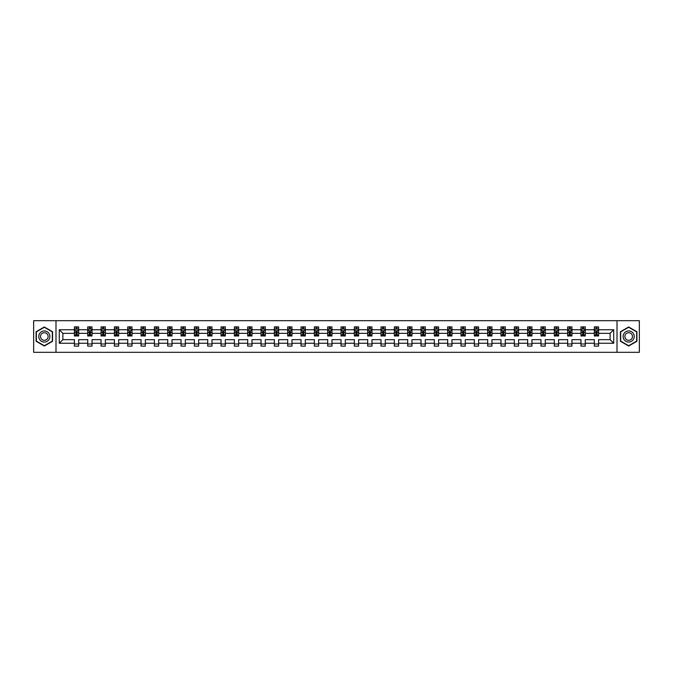 <?xml version="1.0" encoding="UTF-8"?>
<svg xmlns="http://www.w3.org/2000/svg" width="673" height="673" viewBox="0 0 673 673"><rect width="100%" height="100%" fill="white"/><g stroke="black" fill="none" stroke-linecap="round" stroke-linejoin="round"><path stroke-width="1.01" d="M617.006 352.307L639.35 352.307L639.35 320.693L617.006 320.693L617.006 352.307L55.994 352.307L55.994 320.693L33.65 320.693L33.65 352.307L55.994 352.307M598.591 343.247L598.591 339.663L610.125 339.663L613.717 343.247L598.591 343.247L598.591 346.115L594.318 346.115L594.318 343.247L585.258 343.247L585.258 346.115L580.984 346.115L580.984 343.247L571.924 343.247L571.924 346.115L567.65 346.115L567.65 343.247L558.598 343.247L558.598 346.115L554.325 346.115L554.325 343.247L545.265 343.247L545.265 346.115L540.991 346.115L540.991 343.247L531.931 343.247L531.931 346.115L527.657 346.115L527.657 343.247L518.605 343.247L518.605 346.115L514.332 346.115L514.332 343.247L505.272 343.247L505.272 346.115L500.998 346.115L500.998 343.247L491.938 343.247L491.938 346.115L487.673 346.115L487.673 343.247L478.612 343.247L478.612 346.115L474.339 346.115L474.339 343.247L465.279 343.247L465.279 346.115L461.005 346.115L461.005 343.247L451.945 343.247L451.945 346.115L447.68 346.115L447.68 343.247L438.619 343.247L438.619 346.115L434.346 346.115L434.346 343.247L425.286 343.247L425.286 346.115L421.012 346.115L421.012 343.247L411.96 343.247L411.96 346.115L407.687 346.115L407.687 343.247L398.626 343.247L398.626 346.115L394.353 346.115L394.353 343.247L385.293 343.247L385.293 346.115L381.019 346.115L381.019 343.247L371.967 343.247L371.967 346.115L367.694 346.115L367.694 343.247L358.633 343.247L358.633 346.115L354.36 346.115L354.36 343.247L345.299 343.247L345.299 346.115L341.026 346.115L341.026 343.247L331.974 343.247L331.974 346.115L327.701 346.115L327.701 343.247L318.64 343.247L318.64 346.115L314.367 346.115L314.367 343.247L305.306 343.247L305.306 346.115L301.033 346.115L301.033 343.247L291.981 343.247L291.981 346.115L287.708 346.115L287.708 343.247L278.647 343.247L278.647 346.115L274.374 346.115L274.374 343.247L265.313 343.247L265.313 346.115L261.04 346.115L261.04 343.247L251.988 343.247L251.988 346.115L247.714 346.115L247.714 343.247L238.654 343.247L238.654 346.115L234.381 346.115L234.381 343.247L225.32 343.247L225.32 346.115L221.055 346.115L221.055 343.247L211.995 343.247L211.995 346.115L207.721 346.115L207.721 343.247L198.661 343.247L198.661 346.115L194.388 346.115L194.388 343.247L185.327 343.247L185.327 346.115L181.062 346.115L181.062 343.247L172.002 343.247L172.002 346.115L167.728 346.115L167.728 343.247L158.668 343.247L158.668 346.115L154.395 346.115L154.395 343.247L145.343 343.247L145.343 346.115L141.069 346.115L141.069 343.247L132.009 343.247L132.009 346.115L127.735 346.115L127.735 343.247L118.675 343.247L118.675 346.115L114.402 346.115L114.402 343.247L105.35 343.247L105.35 346.115L101.076 346.115L101.076 343.247L92.016 343.247L92.016 346.115L87.742 346.115L87.742 343.247L78.682 343.247L78.682 346.115L74.409 346.115L74.409 343.247L59.283 343.247L59.283 329.753L74.409 329.753L74.409 326.885L78.682 326.885L78.682 329.753L87.742 329.753L87.742 326.885L92.016 326.885L92.016 329.753L101.076 329.753L101.076 326.885L105.35 326.885L105.35 329.753L114.402 329.753L114.402 326.885L118.675 326.885L118.675 329.753L127.735 329.753L127.735 326.885L132.009 326.885L132.009 329.753L141.069 329.753L141.069 326.885L145.343 326.885L145.343 329.753L154.395 329.753L154.395 326.885L158.668 326.885L158.668 329.753L167.728 329.753L167.728 326.885L172.002 326.885L172.002 329.753L181.062 329.753L181.062 326.885L185.327 326.885L185.327 329.753L194.388 329.753L194.388 326.885L198.661 326.885L198.661 329.753L207.721 329.753L207.721 326.885L211.995 326.885L211.995 329.753L221.055 329.753L221.055 326.885L225.32 326.885L225.32 329.753L234.381 329.753L234.381 326.885L238.654 326.885L238.654 329.753L247.714 329.753L247.714 326.885L251.988 326.885L251.988 329.753L261.04 329.753L261.04 326.885L265.313 326.885L265.313 329.753L274.374 329.753L274.374 326.885L278.647 326.885L278.647 329.753L287.708 329.753L287.708 326.885L291.981 326.885L291.981 329.753L301.033 329.753L301.033 326.885L305.306 326.885L305.306 329.753L314.367 329.753L314.367 326.885L318.64 326.885L318.64 329.753L327.701 329.753L327.701 326.885L331.974 326.885L331.974 329.753L341.026 329.753L341.026 326.885L345.299 326.885L345.299 329.753L354.36 329.753L354.36 326.885L358.633 326.885L358.633 329.753L367.694 329.753L367.694 326.885L371.967 326.885L371.967 329.753L381.019 329.753L381.019 326.885L385.293 326.885L385.293 329.753L394.353 329.753L394.353 326.885L398.626 326.885L398.626 329.753L407.687 329.753L407.687 326.885L411.96 326.885L411.96 329.753L421.012 329.753L421.012 326.885L425.286 326.885L425.286 329.753L434.346 329.753L434.346 326.885L438.619 326.885L438.619 329.753L447.68 329.753L447.68 326.885L451.945 326.885L451.945 329.753L461.005 329.753L461.005 326.885L465.279 326.885L465.279 329.753L474.339 329.753L474.339 326.885L478.612 326.885L478.612 329.753L487.673 329.753L487.673 326.885L491.938 326.885L491.938 329.753L500.998 329.753L500.998 326.885L505.272 326.885L505.272 329.753L514.332 329.753L514.332 326.885L518.605 326.885L518.605 329.753L527.657 329.753L527.657 326.885L531.931 326.885L531.931 329.753L540.991 329.753L540.991 326.885L545.265 326.885L545.265 329.753L554.325 329.753L554.325 326.885L558.598 326.885L558.598 329.753L567.65 329.753L567.65 326.885L571.924 326.885L571.924 329.753L580.984 329.753L580.984 326.885L585.258 326.885L585.258 329.753L594.318 329.753L594.318 326.885L598.591 326.885L598.591 329.753L613.717 329.753L613.717 343.247M617.006 320.693L55.994 320.693M594.318 329.753L594.318 333.337L585.258 333.337L585.258 329.753M585.258 343.247L585.258 339.663L594.318 339.663L594.318 343.247M580.984 329.753L580.984 333.337L571.924 333.337L571.924 329.753M571.924 343.247L571.924 339.663L580.984 339.663L580.984 343.247M567.65 329.753L567.65 333.337L558.598 333.337L558.598 329.753M558.598 343.247L558.598 339.663L567.65 339.663L567.65 343.247M554.325 329.753L554.325 333.337L545.265 333.337L545.265 329.753M545.265 343.247L545.265 339.663L554.325 339.663L554.325 343.247M540.991 329.753L540.991 333.337L531.931 333.337L531.931 329.753M531.931 343.247L531.931 339.663L540.991 339.663L540.991 343.247M527.657 329.753L527.657 333.337L518.605 333.337L518.605 329.753M518.605 343.247L518.605 339.663L527.657 339.663L527.657 343.247M514.332 329.753L514.332 333.337L505.272 333.337L505.272 329.753M505.272 343.247L505.272 339.663L514.332 339.663L514.332 343.247M500.998 329.753L500.998 333.337L491.938 333.337L491.938 329.753M491.938 343.247L491.938 339.663L500.998 339.663L500.998 343.247M487.673 329.753L487.673 333.337L478.612 333.337L478.612 329.753M478.612 343.247L478.612 339.663L487.673 339.663L487.673 343.247M474.339 329.753L474.339 333.337L465.279 333.337L465.279 329.753M465.279 343.247L465.279 339.663L474.339 339.663L474.339 343.247M461.005 329.753L461.005 333.337L451.945 333.337L451.945 329.753M451.945 343.247L451.945 339.663L461.005 339.663L461.005 343.247M447.68 329.753L447.68 333.337L438.619 333.337L438.619 329.753M438.619 343.247L438.619 339.663L447.68 339.663L447.68 343.247M434.346 329.753L434.346 333.337L425.286 333.337L425.286 329.753M425.286 343.247L425.286 339.663L434.346 339.663L434.346 343.247M421.012 329.753L421.012 333.337L411.96 333.337L411.96 329.753M411.96 343.247L411.96 339.663L421.012 339.663L421.012 343.247M407.687 329.753L407.687 333.337L398.626 333.337L398.626 329.753M398.626 343.247L398.626 339.663L407.687 339.663L407.687 343.247M394.353 329.753L394.353 333.337L385.293 333.337L385.293 329.753M385.293 343.247L385.293 339.663L394.353 339.663L394.353 343.247M381.019 329.753L381.019 333.337L371.967 333.337L371.967 329.753M371.967 343.247L371.967 339.663L381.019 339.663L381.019 343.247M367.694 329.753L367.694 333.337L358.633 333.337L358.633 329.753M358.633 343.247L358.633 339.663L367.694 339.663L367.694 343.247M354.36 329.753L354.36 333.337L345.299 333.337L345.299 329.753M345.299 343.247L345.299 339.663L354.36 339.663L354.36 343.247M341.026 329.753L341.026 333.337L331.974 333.337L331.974 329.753M331.974 343.247L331.974 339.663L341.026 339.663L341.026 343.247M327.701 329.753L327.701 333.337L318.64 333.337L318.64 329.753M318.64 343.247L318.64 339.663L327.701 339.663L327.701 343.247M314.367 329.753L314.367 333.337L305.306 333.337L305.306 329.753M305.306 343.247L305.306 339.663L314.367 339.663L314.367 343.247M301.033 329.753L301.033 333.337L291.981 333.337L291.981 329.753M291.981 343.247L291.981 339.663L301.033 339.663L301.033 343.247M287.708 329.753L287.708 333.337L278.647 333.337L278.647 329.753M278.647 343.247L278.647 339.663L287.708 339.663L287.708 343.247M274.374 329.753L274.374 333.337L265.313 333.337L265.313 329.753M265.313 343.247L265.313 339.663L274.374 339.663L274.374 343.247M261.04 329.753L261.04 333.337L251.988 333.337L251.988 329.753M251.988 343.247L251.988 339.663L261.04 339.663L261.04 343.247M247.714 329.753L247.714 333.337L238.654 333.337L238.654 329.753M238.654 343.247L238.654 339.663L247.714 339.663L247.714 343.247M234.381 329.753L234.381 333.337L225.32 333.337L225.32 329.753M225.32 343.247L225.32 339.663L234.381 339.663L234.381 343.247M221.055 329.753L221.055 333.337L211.995 333.337L211.995 329.753M211.995 343.247L211.995 339.663L221.055 339.663L221.055 343.247M207.721 329.753L207.721 333.337L198.661 333.337L198.661 329.753M198.661 343.247L198.661 339.663L207.721 339.663L207.721 343.247M194.388 329.753L194.388 333.337L185.327 333.337L185.327 329.753M185.327 343.247L185.327 339.663L194.388 339.663L194.388 343.247M181.062 329.753L181.062 333.337L172.002 333.337L172.002 329.753M172.002 343.247L172.002 339.663L181.062 339.663L181.062 343.247M167.728 329.753L167.728 333.337L158.668 333.337L158.668 329.753M158.668 343.247L158.668 339.663L167.728 339.663L167.728 343.247M154.395 329.753L154.395 333.337L145.343 333.337L145.343 329.753M145.343 343.247L145.343 339.663L154.395 339.663L154.395 343.247M141.069 329.753L141.069 333.337L132.009 333.337L132.009 329.753M132.009 343.247L132.009 339.663L141.069 339.663L141.069 343.247M127.735 329.753L127.735 333.337L118.675 333.337L118.675 329.753M118.675 343.247L118.675 339.663L127.735 339.663L127.735 343.247M114.402 329.753L114.402 333.337L105.35 333.337L105.35 329.753M105.35 343.247L105.35 339.663L114.402 339.663L114.402 343.247M101.076 329.753L101.076 333.337L92.016 333.337L92.016 329.753M92.016 343.247L92.016 339.663L101.076 339.663L101.076 343.247M87.742 329.753L87.742 333.337L78.682 333.337L78.682 329.753M78.682 343.247L78.682 339.663L87.742 339.663L87.742 343.247M74.409 329.753L74.409 333.337L62.875 333.337L62.875 339.663L74.409 339.663L74.409 343.247M59.283 329.753L62.875 333.337M610.125 339.663L610.125 333.337L598.591 333.337L598.591 329.753M595.942 329.021L596.968 329.021M582.608 329.021L583.634 329.021M569.274 329.021L570.3 329.021M555.948 329.021L556.975 329.021M542.615 329.021L543.641 329.021M529.281 329.021L530.307 329.021M515.955 329.021L516.982 329.021M502.622 329.021L503.648 329.021M489.296 329.021L490.314 329.021M475.962 329.021L476.989 329.021M462.629 329.021L463.655 329.021M449.303 329.021L450.321 329.021M435.969 329.021L436.996 329.021M422.636 329.021L423.662 329.021M409.31 329.021L410.337 329.021M395.976 329.021L397.003 329.021M382.643 329.021L383.669 329.021M369.317 329.021L370.343 329.021M355.983 329.021L357.01 329.021M342.65 329.021L343.676 329.021M329.324 329.021L330.35 329.021M315.99 329.021L317.017 329.021M302.657 329.021L303.683 329.021M289.331 329.021L290.357 329.021M275.997 329.021L277.024 329.021M262.663 329.021L263.69 329.021M249.338 329.021L250.364 329.021M236.004 329.021L237.031 329.021M222.679 329.021L223.697 329.021M209.345 329.021L210.371 329.021M196.011 329.021L197.038 329.021M182.686 329.021L183.704 329.021M169.352 329.021L170.378 329.021M156.018 329.021L157.045 329.021M142.693 329.021L143.719 329.021M129.359 329.021L130.385 329.021M116.025 329.021L117.052 329.021M102.7 329.021L103.726 329.021M89.366 329.021L90.392 329.021M76.032 329.021L77.058 329.021M74.409 343.979L78.682 343.979M87.742 343.979L92.016 343.979M101.076 343.979L105.35 343.979M114.402 343.979L118.675 343.979M127.735 343.979L132.009 343.979M141.069 343.979L145.343 343.979M154.395 343.979L158.668 343.979M167.728 343.979L172.002 343.979M181.062 343.979L185.327 343.979M194.388 343.979L198.661 343.979M207.721 343.979L211.995 343.979M221.055 343.979L225.32 343.979M234.381 343.979L238.654 343.979M247.714 343.979L251.988 343.979M261.04 343.979L265.313 343.979M274.374 343.979L278.647 343.979M287.708 343.979L291.981 343.979M301.033 343.979L305.306 343.979M314.367 343.979L318.64 343.979M327.701 343.979L331.974 343.979M341.026 343.979L345.299 343.979M354.36 343.979L358.633 343.979M367.694 343.979L371.967 343.979M381.019 343.979L385.293 343.979M394.353 343.979L398.626 343.979M407.687 343.979L411.96 343.979M421.012 343.979L425.286 343.979M434.346 343.979L438.619 343.979M447.68 343.979L451.945 343.979M461.005 343.979L465.279 343.979M474.339 343.979L478.612 343.979M487.673 343.979L491.938 343.979M500.998 343.979L505.272 343.979M514.332 343.979L518.605 343.979M527.657 343.979L531.931 343.979M540.991 343.979L545.265 343.979M554.325 343.979L558.598 343.979M567.65 343.979L571.924 343.979M580.984 343.979L585.258 343.979M594.318 343.979L598.591 343.979M62.875 339.663L59.283 343.247M613.717 329.753L610.125 333.337M52.578 331.739L44.334 326.977L36.09 331.739L36.09 341.261L44.334 346.023L52.578 341.261L52.578 331.739M620.422 331.739L620.422 341.261L628.666 346.023L636.91 341.261L636.91 331.739L628.666 326.977L620.422 331.739M77.058 327.995L76.032 327.995M75.216 329.164L74.409 329.164L74.409 326.885L76.032 326.885L76.032 329.063M74.409 334.918L74.409 335.987L76.032 335.987L76.032 334.918L74.409 334.918L74.409 333.337M78.682 333.337L78.682 335.987L77.058 335.987L77.058 331.419L76.032 331.419L76.032 334.918M77.883 329.164L78.682 329.164L78.682 326.885L77.058 326.885L77.058 329.063M78.682 330.771L77.832 329.063L75.267 329.063L74.409 330.771M75.183 326.885L74.409 326.885M90.392 327.995L89.366 327.995M88.55 329.164L87.742 329.164L87.742 326.885L89.366 326.885L89.366 329.063M87.742 334.918L87.742 335.987L89.366 335.987L89.366 334.918L87.742 334.918L87.742 333.337M92.016 333.337L92.016 335.987L90.392 335.987L90.392 331.419L89.366 331.419L89.366 334.918M91.208 329.164L92.016 329.164L92.016 326.885L90.392 326.885L90.392 329.063M92.016 330.771L91.158 329.063L88.6 329.063L87.742 330.771M88.508 326.885L87.742 326.885M103.726 327.995L102.7 327.995M101.875 329.164L101.076 329.164L101.076 326.885L102.7 326.885L102.7 329.063M101.076 334.918L101.076 335.987L102.7 335.987L102.7 334.918L101.076 334.918L101.076 333.337M105.35 333.337L105.35 335.987L103.726 335.987L103.726 331.419L102.7 331.419L102.7 334.918M104.542 329.164L105.35 329.164L105.35 326.885L103.726 326.885L103.726 329.063M105.35 330.771L104.492 329.063L101.926 329.063L101.076 330.771M101.842 326.885L101.076 326.885M39.522 333.724A5.552 5.552 0 0 0 41.558 341.312A5.552 5.552 0 0 0 49.146 339.276A5.552 5.552 0 0 0 47.11 331.688A5.552 5.552 0 0 0 39.522 333.724M41.036 334.599A3.802 3.802 0 0 0 42.433 339.789A3.802 3.802 0 0 0 47.623 338.401A3.802 3.802 0 0 0 46.235 333.211A3.802 3.802 0 0 0 41.036 334.599M52.326 331.89L52.326 341.11L44.334 345.729L36.342 341.11L36.342 331.89L44.334 327.271L52.326 331.89M623.854 333.724A5.552 5.552 0 0 0 625.89 341.312A5.552 5.552 0 0 0 633.478 339.276A5.552 5.552 0 0 0 631.442 331.688A5.552 5.552 0 0 0 623.854 333.724M625.377 334.599A3.802 3.802 0 0 0 626.765 339.789A3.802 3.802 0 0 0 631.964 338.401A3.802 3.802 0 0 0 630.567 333.211A3.802 3.802 0 0 0 625.377 334.599M636.658 331.89L636.658 341.11L628.666 345.729L620.674 341.11L620.674 331.89L628.666 327.271L636.658 331.89M117.052 327.995L116.025 327.995M115.209 329.164L114.402 329.164L114.402 326.885L116.025 326.885L116.025 329.063M114.402 334.918L114.402 335.987L116.025 335.987L116.025 334.918L114.402 334.918L114.402 333.337M118.675 333.337L118.675 335.987L117.052 335.987L117.052 331.419L116.025 331.419L116.025 334.918M117.876 329.164L118.675 329.164L118.675 326.885L117.052 326.885L117.052 329.063M118.675 330.771L117.825 329.063L115.26 329.063L114.402 330.771M115.176 326.885L114.402 326.885M130.385 327.995L129.359 327.995M128.535 329.164L127.735 329.164L127.735 326.885L129.359 326.885L129.359 329.063M127.735 334.918L127.735 335.987L129.359 335.987L129.359 334.918L127.735 334.918L127.735 333.337M132.009 333.337L132.009 335.987L130.385 335.987L130.385 331.419L129.359 331.419L129.359 334.918M131.201 329.164L132.009 329.164L132.009 326.885L130.385 326.885L130.385 329.063M132.009 330.771L131.151 329.063L128.593 329.063L127.735 330.771M128.501 326.885L127.735 326.885M143.719 327.995L142.693 327.995M141.868 329.164L141.069 329.164L141.069 326.885L142.693 326.885L142.693 329.063M141.069 334.918L141.069 335.987L142.693 335.987L142.693 334.918L141.069 334.918L141.069 333.337M145.343 333.337L145.343 335.987L143.719 335.987L143.719 331.419L142.693 331.419L142.693 334.918M144.535 329.164L145.343 329.164L145.343 326.885L143.719 326.885L143.719 329.063M145.343 330.771L144.485 329.063L141.919 329.063L141.069 330.771M141.835 326.885L141.069 326.885M157.045 327.995L156.018 327.995M155.202 329.164L154.395 329.164L154.395 326.885L156.018 326.885L156.018 329.063M154.395 334.918L154.395 335.987L156.018 335.987L156.018 334.918L154.395 334.918L154.395 333.337M158.668 333.337L158.668 335.987L157.045 335.987L157.045 331.419L156.018 331.419L156.018 334.918M157.869 329.164L158.668 329.164L158.668 326.885L157.045 326.885L157.045 329.063M158.668 330.771L157.819 329.063L155.253 329.063L154.395 330.771M155.169 326.885L154.395 326.885M170.378 327.995L169.352 327.995M168.528 329.164L167.728 329.164L167.728 326.885L169.352 326.885L169.352 329.063M167.728 334.918L167.728 335.987L169.352 335.987L169.352 334.918L167.728 334.918L167.728 333.337M172.002 333.337L172.002 335.987L170.378 335.987L170.378 331.419L169.352 331.419L169.352 334.918M171.194 329.164L172.002 329.164L172.002 326.885L170.378 326.885L170.378 329.063M172.002 330.771L171.144 329.063L168.587 329.063L167.728 330.771M168.494 326.885L167.728 326.885M183.704 327.995L182.686 327.995M181.861 329.164L181.062 329.164L181.062 326.885L182.686 326.885L182.686 329.063M181.062 334.918L181.062 335.987L182.686 335.987L182.686 334.918L181.062 334.918L181.062 333.337M185.327 333.337L185.327 335.987L183.704 335.987L183.704 331.419L182.686 331.419L182.686 334.918M184.528 329.164L185.327 329.164L185.327 326.885L183.704 326.885L183.704 329.063M185.327 330.771L184.478 329.063L181.912 329.063L181.062 330.771M181.828 326.885L181.062 326.885M197.038 327.995L196.011 327.995M195.195 329.164L194.388 329.164L194.388 326.885L196.011 326.885L196.011 329.063M194.388 334.918L194.388 335.987L196.011 335.987L196.011 334.918L194.388 334.918L194.388 333.337M198.661 333.337L198.661 335.987L197.038 335.987L197.038 331.419L196.011 331.419L196.011 334.918M197.862 329.164L198.661 329.164L198.661 326.885L197.038 326.885L197.038 329.063M198.661 330.771L197.812 329.063L195.246 329.063L194.388 330.771M195.162 326.885L194.388 326.885M210.371 327.995L209.345 327.995M208.521 329.164L207.721 329.164L207.721 326.885L209.345 326.885L209.345 329.063M207.721 334.918L207.721 335.987L209.345 335.987L209.345 334.918L207.721 334.918L207.721 333.337M211.995 333.337L211.995 335.987L210.371 335.987L210.371 331.419L209.345 331.419L209.345 334.918M211.187 329.164L211.995 329.164L211.995 326.885L210.371 326.885L210.371 329.063M211.995 330.771L211.137 329.063L208.571 329.063L207.721 330.771M208.487 326.885L207.721 326.885M223.697 327.995L222.679 327.995M221.854 329.164L221.055 329.164L221.055 326.885L222.679 326.885L222.679 329.063M221.055 334.918L221.055 335.987L222.679 335.987L222.679 334.918L221.055 334.918L221.055 333.337M225.32 333.337L225.32 335.987L223.697 335.987L223.697 331.419L222.679 331.419L222.679 334.918M224.521 329.164L225.32 329.164L225.32 326.885L223.697 326.885L223.697 329.063M225.32 330.771L224.471 329.063L221.905 329.063L221.055 330.771M221.821 326.885L221.055 326.885M237.031 327.995L236.004 327.995M235.188 329.164L234.381 329.164L234.381 326.885L236.004 326.885L236.004 329.063M234.381 334.918L234.381 335.987L236.004 335.987L236.004 334.918L234.381 334.918L234.381 333.337M238.654 333.337L238.654 335.987L237.031 335.987L237.031 331.419L236.004 331.419L236.004 334.918M237.855 329.164L238.654 329.164L238.654 326.885L237.031 326.885L237.031 329.063M238.654 330.771L237.796 329.063L235.239 329.063L234.381 330.771M235.155 326.885L234.381 326.885M250.364 327.995L249.338 327.995M248.514 329.164L247.714 329.164L247.714 326.885L249.338 326.885L249.338 329.063M247.714 334.918L247.714 335.987L249.338 335.987L249.338 334.918L247.714 334.918L247.714 333.337M251.988 333.337L251.988 335.987L250.364 335.987L250.364 331.419L249.338 331.419L249.338 334.918M251.18 329.164L251.988 329.164L251.988 326.885L250.364 326.885L250.364 329.063M251.988 330.771L251.13 329.063L248.564 329.063L247.714 330.771M248.48 326.885L247.714 326.885M263.69 327.995L262.663 327.995M261.847 329.164L261.04 329.164L261.04 326.885L262.663 326.885L262.663 329.063M261.04 334.918L261.04 335.987L262.663 335.987L262.663 334.918L261.04 334.918L261.04 333.337M265.313 333.337L265.313 335.987L263.69 335.987L263.69 331.419L262.663 331.419L262.663 334.918M264.514 329.164L265.313 329.164L265.313 326.885L263.69 326.885L263.69 329.063M265.313 330.771L264.464 329.063L261.898 329.063L261.04 330.771M261.814 326.885L261.04 326.885M277.024 327.995L275.997 327.995M275.181 329.164L274.374 329.164L274.374 326.885L275.997 326.885L275.997 329.063M274.374 334.918L274.374 335.987L275.997 335.987L275.997 334.918L274.374 334.918L274.374 333.337M278.647 333.337L278.647 335.987L277.024 335.987L277.024 331.419L275.997 331.419L275.997 334.918M277.848 329.164L278.647 329.164L278.647 326.885L277.024 326.885L277.024 329.063M278.647 330.771L277.789 329.063L275.232 329.063L274.374 330.771M275.148 326.885L274.374 326.885M290.357 327.995L289.331 327.995M288.507 329.164L287.708 329.164L287.708 326.885L289.331 326.885L289.331 329.063M287.708 334.918L287.708 335.987L289.331 335.987L289.331 334.918L287.708 334.918L287.708 333.337M291.981 333.337L291.981 335.987L290.357 335.987L290.357 331.419L289.331 331.419L289.331 334.918M291.173 329.164L291.981 329.164L291.981 326.885L290.357 326.885L290.357 329.063M291.981 330.771L291.123 329.063L288.557 329.063L287.708 330.771M288.473 326.885L287.708 326.885M303.683 327.995L302.657 327.995M301.841 329.164L301.033 329.164L301.033 326.885L302.657 326.885L302.657 329.063M301.033 334.918L301.033 335.987L302.657 335.987L302.657 334.918L301.033 334.918L301.033 333.337M305.306 333.337L305.306 335.987L303.683 335.987L303.683 331.419L302.657 331.419L302.657 334.918M304.507 329.164L305.306 329.164L305.306 326.885L303.683 326.885L303.683 329.063M305.306 330.771L304.457 329.063L301.891 329.063L301.033 330.771M301.807 326.885L301.033 326.885M317.017 327.995L315.99 327.995M315.174 329.164L314.367 329.164L314.367 326.885L315.99 326.885L315.99 329.063M314.367 334.918L314.367 335.987L315.99 335.987L315.99 334.918L314.367 334.918L314.367 333.337M318.64 333.337L318.64 335.987L317.017 335.987L317.017 331.419L315.99 331.419L315.99 334.918M317.833 329.164L318.64 329.164L318.64 326.885L317.017 326.885L317.017 329.063M318.64 330.771L317.782 329.063L315.225 329.063L314.367 330.771M315.132 326.885L314.367 326.885M330.35 327.995L329.324 327.995M328.5 329.164L327.701 329.164L327.701 326.885L329.324 326.885L329.324 329.063M327.701 334.918L327.701 335.987L329.324 335.987L329.324 334.918L327.701 334.918L327.701 333.337M331.974 333.337L331.974 335.987L330.35 335.987L330.35 331.419L329.324 331.419L329.324 334.918M331.166 329.164L331.974 329.164L331.974 326.885L330.35 326.885L330.35 329.063M331.974 330.771L331.116 329.063L328.55 329.063L327.701 330.771M328.466 326.885L327.701 326.885M343.676 327.995L342.65 327.995M341.834 329.164L341.026 329.164L341.026 326.885L342.65 326.885L342.65 329.063M341.026 334.918L341.026 335.987L342.65 335.987L342.65 334.918L341.026 334.918L341.026 333.337M345.299 333.337L345.299 335.987L343.676 335.987L343.676 331.419L342.65 331.419L342.65 334.918M344.5 329.164L345.299 329.164L345.299 326.885L343.676 326.885L343.676 329.063M345.299 330.771L344.45 329.063L341.884 329.063L341.026 330.771M341.8 326.885L341.026 326.885M357.01 327.995L355.983 327.995M355.167 329.164L354.36 329.164L354.36 326.885L355.983 326.885L355.983 329.063M354.36 334.918L354.36 335.987L355.983 335.987L355.983 334.918L354.36 334.918L354.36 333.337M358.633 333.337L358.633 335.987L357.01 335.987L357.01 331.419L355.983 331.419L355.983 334.918M357.826 329.164L358.633 329.164L358.633 326.885L357.01 326.885L357.01 329.063M358.633 330.771L357.775 329.063L355.218 329.063L354.36 330.771M355.125 326.885L354.36 326.885M370.343 327.995L369.317 327.995M368.493 329.164L367.694 329.164L367.694 326.885L369.317 326.885L369.317 329.063M367.694 334.918L367.694 335.987L369.317 335.987L369.317 334.918L367.694 334.918L367.694 333.337M371.967 333.337L371.967 335.987L370.343 335.987L370.343 331.419L369.317 331.419L369.317 334.918M371.16 329.164L371.967 329.164L371.967 326.885L370.343 326.885L370.343 329.063M371.967 330.771L371.109 329.063L368.543 329.063L367.694 330.771M368.459 326.885L367.694 326.885M383.669 327.995L382.643 327.995M381.827 329.164L381.019 329.164L381.019 326.885L382.643 326.885L382.643 329.063M381.019 334.918L381.019 335.987L382.643 335.987L382.643 334.918L381.019 334.918L381.019 333.337M385.293 333.337L385.293 335.987L383.669 335.987L383.669 331.419L382.643 331.419L382.643 334.918M384.493 329.164L385.293 329.164L385.293 326.885L383.669 326.885L383.669 329.063M385.293 330.771L384.443 329.063L381.877 329.063L381.019 330.771M381.793 326.885L381.019 326.885M397.003 327.995L395.976 327.995M395.152 329.164L394.353 329.164L394.353 326.885L395.976 326.885L395.976 329.063M394.353 334.918L394.353 335.987L395.976 335.987L395.976 334.918L394.353 334.918L394.353 333.337M398.626 333.337L398.626 335.987L397.003 335.987L397.003 331.419L395.976 331.419L395.976 334.918M397.819 329.164L398.626 329.164L398.626 326.885L397.003 326.885L397.003 329.063M398.626 330.771L397.768 329.063L395.211 329.063L394.353 330.771M395.118 326.885L394.353 326.885M410.337 327.995L409.31 327.995M408.486 329.164L407.687 329.164L407.687 326.885L409.31 326.885L409.31 329.063M407.687 334.918L407.687 335.987L409.31 335.987L409.31 334.918L407.687 334.918L407.687 333.337M411.96 333.337L411.96 335.987L410.337 335.987L410.337 331.419L409.31 331.419L409.31 334.918M411.153 329.164L411.96 329.164L411.96 326.885L410.337 326.885L410.337 329.063M411.96 330.771L411.102 329.063L408.536 329.063L407.687 330.771M408.452 326.885L407.687 326.885M423.662 327.995L422.636 327.995M421.82 329.164L421.012 329.164L421.012 326.885L422.636 326.885L422.636 329.063M421.012 334.918L421.012 335.987L422.636 335.987L422.636 334.918L421.012 334.918L421.012 333.337M425.286 333.337L425.286 335.987L423.662 335.987L423.662 331.419L422.636 331.419L422.636 334.918M424.486 329.164L425.286 329.164L425.286 326.885L423.662 326.885L423.662 329.063M425.286 330.771L424.436 329.063L421.87 329.063L421.012 330.771M421.786 326.885L421.012 326.885M436.996 327.995L435.969 327.995M435.145 329.164L434.346 329.164L434.346 326.885L435.969 326.885L435.969 329.063M434.346 334.918L434.346 335.987L435.969 335.987L435.969 334.918L434.346 334.918L434.346 333.337M438.619 333.337L438.619 335.987L436.996 335.987L436.996 331.419L435.969 331.419L435.969 334.918M437.812 329.164L438.619 329.164L438.619 326.885L436.996 326.885L436.996 329.063M438.619 330.771L437.761 329.063L435.204 329.063L434.346 330.771M435.111 326.885L434.346 326.885M450.321 327.995L449.303 327.995M448.479 329.164L447.68 329.164L447.68 326.885L449.303 326.885L449.303 329.063M447.68 334.918L447.68 335.987L449.303 335.987L449.303 334.918L447.68 334.918L447.68 333.337M451.945 333.337L451.945 335.987L450.321 335.987L450.321 331.419L449.303 331.419L449.303 334.918M451.146 329.164L451.945 329.164L451.945 326.885L450.321 326.885L450.321 329.063M451.945 330.771L451.095 329.063L448.529 329.063L447.68 330.771M448.445 326.885L447.68 326.885M463.655 327.995L462.629 327.995M461.813 329.164L461.005 329.164L461.005 326.885L462.629 326.885L462.629 329.063M461.005 334.918L461.005 335.987L462.629 335.987L462.629 334.918L461.005 334.918L461.005 333.337M465.279 333.337L465.279 335.987L463.655 335.987L463.655 331.419L462.629 331.419L462.629 334.918M464.479 329.164L465.279 329.164L465.279 326.885L463.655 326.885L463.655 329.063M465.279 330.771L464.429 329.063L461.863 329.063L461.005 330.771M461.779 326.885L461.005 326.885M476.989 327.995L475.962 327.995M475.138 329.164L474.339 329.164L474.339 326.885L475.962 326.885L475.962 329.063M474.339 334.918L474.339 335.987L475.962 335.987L475.962 334.918L474.339 334.918L474.339 333.337M478.612 333.337L478.612 335.987L476.989 335.987L476.989 331.419L475.962 331.419L475.962 334.918M477.805 329.164L478.612 329.164L478.612 326.885L476.989 326.885L476.989 329.063M478.612 330.771L477.754 329.063L475.188 329.063L474.339 330.771M475.104 326.885L474.339 326.885M490.314 327.995L489.296 327.995M488.472 329.164L487.673 329.164L487.673 326.885L489.296 326.885L489.296 329.063M487.673 334.918L487.673 335.987L489.296 335.987L489.296 334.918L487.673 334.918L487.673 333.337M491.938 333.337L491.938 335.987L490.314 335.987L490.314 331.419L489.296 331.419L489.296 334.918M491.139 329.164L491.938 329.164L491.938 326.885L490.314 326.885L490.314 329.063M491.938 330.771L491.088 329.063L488.522 329.063L487.673 330.771M488.438 326.885L487.673 326.885M503.648 327.995L502.622 327.995M501.806 329.164L500.998 329.164L500.998 326.885L502.622 326.885L502.622 329.063M500.998 334.918L500.998 335.987L502.622 335.987L502.622 334.918L500.998 334.918L500.998 333.337M505.272 333.337L505.272 335.987L503.648 335.987L503.648 331.419L502.622 331.419L502.622 334.918M504.472 329.164L505.272 329.164L505.272 326.885L503.648 326.885L503.648 329.063M505.272 330.771L504.414 329.063L501.856 329.063L500.998 330.771M501.772 326.885L500.998 326.885M516.982 327.995L515.955 327.995M515.131 329.164L514.332 329.164L514.332 326.885L515.955 326.885L515.955 329.063M514.332 334.918L514.332 335.987L515.955 335.987L515.955 334.918L514.332 334.918L514.332 333.337M518.605 333.337L518.605 335.987L516.982 335.987L516.982 331.419L515.955 331.419L515.955 334.918M517.798 329.164L518.605 329.164L518.605 326.885L516.982 326.885L516.982 329.063M518.605 330.771L517.747 329.063L515.182 329.063L514.332 330.771M515.097 326.885L514.332 326.885M530.307 327.995L529.281 327.995M528.465 329.164L527.657 329.164L527.657 326.885L529.281 326.885L529.281 329.063M527.657 334.918L527.657 335.987L529.281 335.987L529.281 334.918L527.657 334.918L527.657 333.337M531.931 333.337L531.931 335.987L530.307 335.987L530.307 331.419L529.281 331.419L529.281 334.918M531.132 329.164L531.931 329.164L531.931 326.885L530.307 326.885L530.307 329.063M531.931 330.771L531.081 329.063L528.515 329.063L527.657 330.771M528.431 326.885L527.657 326.885M543.641 327.995L542.615 327.995M541.799 329.164L540.991 329.164L540.991 326.885L542.615 326.885L542.615 329.063M540.991 334.918L540.991 335.987L542.615 335.987L542.615 334.918L540.991 334.918L540.991 333.337M545.265 333.337L545.265 335.987L543.641 335.987L543.641 331.419L542.615 331.419L542.615 334.918M544.465 329.164L545.265 329.164L545.265 326.885L543.641 326.885L543.641 329.063M545.265 330.771L544.407 329.063L541.849 329.063L540.991 330.771M541.765 326.885L540.991 326.885M556.975 327.995L555.948 327.995M555.124 329.164L554.325 329.164L554.325 326.885L555.948 326.885L555.948 329.063M554.325 334.918L554.325 335.987L555.948 335.987L555.948 334.918L554.325 334.918L554.325 333.337M558.598 333.337L558.598 335.987L556.975 335.987L556.975 331.419L555.948 331.419L555.948 334.918M557.791 329.164L558.598 329.164L558.598 326.885L556.975 326.885L556.975 329.063M558.598 330.771L557.74 329.063L555.175 329.063L554.325 330.771M555.09 326.885L554.325 326.885M570.3 327.995L569.274 327.995M568.458 329.164L567.65 329.164L567.65 326.885L569.274 326.885L569.274 329.063M567.65 334.918L567.65 335.987L569.274 335.987L569.274 334.918L567.65 334.918L567.65 333.337M571.924 333.337L571.924 335.987L570.3 335.987L570.3 331.419L569.274 331.419L569.274 334.918M571.125 329.164L571.924 329.164L571.924 326.885L570.3 326.885L570.3 329.063M571.924 330.771L571.074 329.063L568.508 329.063L567.65 330.771M568.424 326.885L567.65 326.885M583.634 327.995L582.608 327.995M581.792 329.164L580.984 329.164L580.984 326.885L582.608 326.885L582.608 329.063M580.984 334.918L580.984 335.987L582.608 335.987L582.608 334.918L580.984 334.918L580.984 333.337M585.258 333.337L585.258 335.987L583.634 335.987L583.634 331.419L582.608 331.419L582.608 334.918M584.45 329.164L585.258 329.164L585.258 326.885L583.634 326.885L583.634 329.063M585.258 330.771L584.4 329.063L581.842 329.063L580.984 330.771M581.75 326.885L580.984 326.885M596.968 327.995L595.942 327.995M595.117 329.164L594.318 329.164L594.318 326.885L595.942 326.885L595.942 329.063M594.318 334.918L594.318 335.987L595.942 335.987L595.942 334.918L594.318 334.918L594.318 333.337M598.591 333.337L598.591 335.987L596.968 335.987L596.968 331.419L595.942 331.419L595.942 334.918M597.784 329.164L598.591 329.164L598.591 326.885L596.968 326.885L596.968 329.063M598.591 330.771L597.733 329.063L595.168 329.063L594.318 330.771M595.083 326.885L594.318 326.885M78.665 330.729L74.434 330.729M78.682 334.918L77.058 334.918M76.032 332.622L74.409 332.622M78.682 332.622L77.058 332.622M77.058 328.542L76.032 328.542M91.991 330.729L87.768 330.729M92.016 334.918L90.392 334.918M89.366 332.622L87.742 332.622M92.016 332.622L90.392 332.622M90.392 328.542L89.366 328.542M105.325 330.729L101.093 330.729M105.35 334.918L103.726 334.918M102.7 332.622L101.076 332.622M105.35 332.622L103.726 332.622M103.726 328.542L102.7 328.542M118.658 330.729L114.427 330.729M118.675 334.918L117.052 334.918M116.025 332.622L114.402 332.622M118.675 332.622L117.052 332.622M117.052 328.542L116.025 328.542M131.984 330.729L127.761 330.729M132.009 334.918L130.385 334.918M129.359 332.622L127.735 332.622M132.009 332.622L130.385 332.622M130.385 328.542L129.359 328.542M145.318 330.729L141.086 330.729M145.343 334.918L143.719 334.918M142.693 332.622L141.069 332.622M145.343 332.622L143.719 332.622M143.719 328.542L142.693 328.542M158.651 330.729L154.42 330.729M158.668 334.918L157.045 334.918M156.018 332.622L154.395 332.622M158.668 332.622L157.045 332.622M157.045 328.542L156.018 328.542M171.977 330.729L167.745 330.729M172.002 334.918L170.378 334.918M169.352 332.622L167.728 332.622M172.002 332.622L170.378 332.622M170.378 328.542L169.352 328.542M185.311 330.729L181.079 330.729M185.327 334.918L183.704 334.918M182.686 332.622L181.062 332.622M185.327 332.622L183.704 332.622M183.704 328.542L182.686 328.542M198.644 330.729L194.413 330.729M198.661 334.918L197.038 334.918M196.011 332.622L194.388 332.622M198.661 332.622L197.038 332.622M197.038 328.542L196.011 328.542M211.97 330.729L207.738 330.729M211.995 334.918L210.371 334.918M209.345 332.622L207.721 332.622M211.995 332.622L210.371 332.622M210.371 328.542L209.345 328.542M225.304 330.729L221.072 330.729M225.32 334.918L223.697 334.918M222.679 332.622L221.055 332.622M225.32 332.622L223.697 332.622M223.697 328.542L222.679 328.542M238.637 330.729L234.406 330.729M238.654 334.918L237.031 334.918M236.004 332.622L234.381 332.622M238.654 332.622L237.031 332.622M237.031 328.542L236.004 328.542M251.963 330.729L247.731 330.729M251.988 334.918L250.364 334.918M249.338 332.622L247.714 332.622M251.988 332.622L250.364 332.622M250.364 328.542L249.338 328.542M265.297 330.729L261.065 330.729M265.313 334.918L263.69 334.918M262.663 332.622L261.04 332.622M265.313 332.622L263.69 332.622M263.69 328.542L262.663 328.542M278.622 330.729L274.399 330.729M278.647 334.918L277.024 334.918M275.997 332.622L274.374 332.622M278.647 332.622L277.024 332.622M277.024 328.542L275.997 328.542M291.956 330.729L287.724 330.729M291.981 334.918L290.357 334.918M289.331 332.622L287.708 332.622M291.981 332.622L290.357 332.622M290.357 328.542L289.331 328.542M305.29 330.729L301.058 330.729M305.306 334.918L303.683 334.918M302.657 332.622L301.033 332.622M305.306 332.622L303.683 332.622M303.683 328.542L302.657 328.542M318.615 330.729L314.392 330.729M318.64 334.918L317.017 334.918M315.99 332.622L314.367 332.622M318.64 332.622L317.017 332.622M317.017 328.542L315.99 328.542M331.949 330.729L327.717 330.729M331.974 334.918L330.35 334.918M329.324 332.622L327.701 332.622M331.974 332.622L330.35 332.622M330.35 328.542L329.324 328.542M345.283 330.729L341.051 330.729M345.299 334.918L343.676 334.918M342.65 332.622L341.026 332.622M345.299 332.622L343.676 332.622M343.676 328.542L342.65 328.542M358.608 330.729L354.385 330.729M358.633 334.918L357.01 334.918M355.983 332.622L354.36 332.622M358.633 332.622L357.01 332.622M357.01 328.542L355.983 328.542M371.942 330.729L367.71 330.729M371.967 334.918L370.343 334.918M369.317 332.622L367.694 332.622M371.967 332.622L370.343 332.622M370.343 328.542L369.317 328.542M385.276 330.729L381.044 330.729M385.293 334.918L383.669 334.918M382.643 332.622L381.019 332.622M385.293 332.622L383.669 332.622M383.669 328.542L382.643 328.542M398.601 330.729L394.378 330.729M398.626 334.918L397.003 334.918M395.976 332.622L394.353 332.622M398.626 332.622L397.003 332.622M397.003 328.542L395.976 328.542M411.935 330.729L407.703 330.729M411.96 334.918L410.337 334.918M409.31 332.622L407.687 332.622M411.96 332.622L410.337 332.622M410.337 328.542L409.31 328.542M425.269 330.729L421.037 330.729M425.286 334.918L423.662 334.918M422.636 332.622L421.012 332.622M425.286 332.622L423.662 332.622M423.662 328.542L422.636 328.542M438.594 330.729L434.363 330.729M438.619 334.918L436.996 334.918M435.969 332.622L434.346 332.622M438.619 332.622L436.996 332.622M436.996 328.542L435.969 328.542M451.928 330.729L447.696 330.729M451.945 334.918L450.321 334.918M449.303 332.622L447.68 332.622M451.945 332.622L450.321 332.622M450.321 328.542L449.303 328.542M465.262 330.729L461.03 330.729M465.279 334.918L463.655 334.918M462.629 332.622L461.005 332.622M465.279 332.622L463.655 332.622M463.655 328.542L462.629 328.542M478.587 330.729L474.356 330.729M478.612 334.918L476.989 334.918M475.962 332.622L474.339 332.622M478.612 332.622L476.989 332.622M476.989 328.542L475.962 328.542M491.921 330.729L487.689 330.729M491.938 334.918L490.314 334.918M489.296 332.622L487.673 332.622M491.938 332.622L490.314 332.622M490.314 328.542L489.296 328.542M505.255 330.729L501.023 330.729M505.272 334.918L503.648 334.918M502.622 332.622L500.998 332.622M505.272 332.622L503.648 332.622M503.648 328.542L502.622 328.542M518.58 330.729L514.349 330.729M518.605 334.918L516.982 334.918M515.955 332.622L514.332 332.622M518.605 332.622L516.982 332.622M516.982 328.542L515.955 328.542M531.914 330.729L527.682 330.729M531.931 334.918L530.307 334.918M529.281 332.622L527.657 332.622M531.931 332.622L530.307 332.622M530.307 328.542L529.281 328.542M545.239 330.729L541.016 330.729M545.265 334.918L543.641 334.918M542.615 332.622L540.991 332.622M545.265 332.622L543.641 332.622M543.641 328.542L542.615 328.542M558.573 330.729L554.342 330.729M558.598 334.918L556.975 334.918M555.948 332.622L554.325 332.622M558.598 332.622L556.975 332.622M556.975 328.542L555.948 328.542M571.907 330.729L567.675 330.729M571.924 334.918L570.3 334.918M569.274 332.622L567.65 332.622M571.924 332.622L570.3 332.622M570.3 328.542L569.274 328.542M585.232 330.729L581.009 330.729M585.258 334.918L583.634 334.918M582.608 332.622L580.984 332.622M585.258 332.622L583.634 332.622M583.634 328.542L582.608 328.542M598.566 330.729L594.335 330.729M598.591 334.918L596.968 334.918M595.942 332.622L594.318 332.622M598.591 332.622L596.968 332.622M596.968 328.542L595.942 328.542"/></g></svg>
